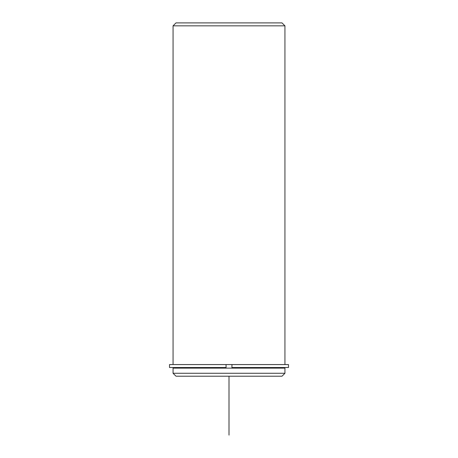 <?xml version="1.0" encoding="UTF-8"?>
<svg xmlns="http://www.w3.org/2000/svg" width="458" height="458" viewBox="0 0 458 458"><rect width="100%" height="100%" fill="white"/><g stroke="black" fill="none" stroke-linecap="round" stroke-linejoin="round"><path stroke-width="0.69" d="M226.057 364.585L169.523 364.585L169.523 367.528L226.057 367.528L226.057 364.585L231.943 364.585L231.943 367.528L288.477 367.528L288.477 364.585L231.943 364.585M173.061 368.118L284.939 368.118L284.939 373.27L173.061 373.27L173.061 368.118M173.061 373.27L176.004 376.213L281.996 376.213L284.939 373.27M173.061 364.585L173.061 25.843L284.939 25.843L284.939 364.585M173.061 25.843L176.004 22.9L281.996 22.9L284.939 25.843M229 376.213L229 435.1M282.878 368.118L282.878 367.528M175.122 368.118L175.122 367.528"/></g></svg>
